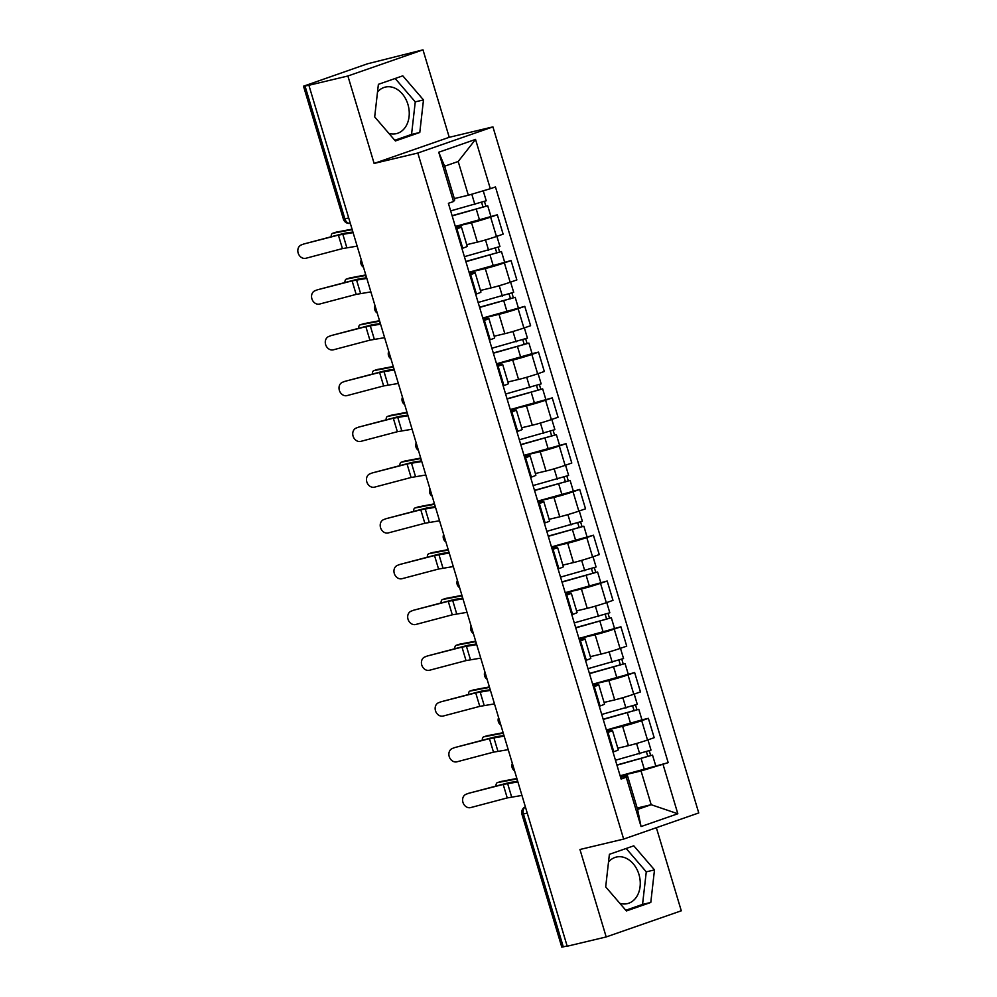 <?xml version="1.0" encoding="UTF-8"?>
<svg xmlns="http://www.w3.org/2000/svg" width="997" height="997" viewBox="0 0 997 997"><rect width="100%" height="100%" fill="white"/><g stroke="black" fill="none" stroke-linecap="round" stroke-linejoin="round"><path stroke-width="1.5" d="M608.519 861.994A23.928 18.046 -103.4 0 1 616.32 857.071A23.928 18.046 -103.4 0 1 638.94 874.406A23.928 18.046 -103.4 0 1 627.412 903.618A23.928 18.046 -103.4 0 1 619.835 903.319M377.514 92.011A23.928 18.046 -103.4 0 1 385.316 87.088A23.928 18.046 -103.4 0 1 407.935 104.423A23.928 18.046 -103.4 0 1 396.407 133.635A23.928 18.046 -103.4 0 1 388.83 133.336M422.99 49.85L347.891 75.996L308.896 85.281L567.193 946.228L606.188 936.943L579.955 849.494L623.648 839.088L698.747 812.941L492.929 126.881L449.236 137.299L422.99 49.85L367.444 63.808L303.512 86.203L305.007 85.966L344.887 218.891A6.132 4.624 76.6 0 0 350.333 223.403A6.132 6.132 0 0 1 343.392 219.128L348.713 217.982M606.188 936.943L681.287 910.797L656.362 827.697M347.891 75.996L374.124 163.433L417.818 153.027L623.648 839.088M308.896 85.281L305.007 85.966M567.119 946.003L561.81 947.15L521.93 814.225L523.425 813.988L563.305 946.913M617.916 748.174L628.422 745.669A14.108 0.71 -16.7 0 0 647.514 740.023L654.194 737.693L648.374 718.326L641.707 720.657A14.108 0.71 163.3 0 1 622.614 726.302L606.438 730.153M607.983 732.384L613.791 751.75A14.108 0.71 -16.7 0 0 618.29 749.844L612.482 730.477A14.108 0.71 163.3 0 1 607.983 732.384L607.198 732.658M613.791 751.75L613.005 752.025M641.956 719.859L648.374 718.326M606.861 731.549L609.042 731.025A14.108 0.71 163.3 0 1 612.482 730.477M604.182 702.399L614.688 699.894A14.108 0.71 -16.7 0 0 633.78 694.248L640.46 691.918L634.64 672.551L627.973 674.882A14.108 0.71 163.3 0 1 608.88 680.527L592.704 684.378M599.272 706.25L600.057 705.976A14.108 0.71 -16.7 0 0 604.556 704.069L598.748 684.702A14.108 0.71 163.3 0 1 594.249 686.609L593.464 686.883M592.667 684.216L634.64 672.551M593.128 685.774L595.309 685.251A14.108 0.71 163.3 0 1 598.748 684.702M590.448 656.624L600.954 654.119A14.108 0.71 -16.7 0 0 620.047 648.461L626.727 646.143L620.907 626.777L614.239 629.095A14.108 0.71 163.3 0 1 595.147 634.753L578.97 638.603M585.538 660.475L586.323 660.201A14.108 0.71 -16.7 0 0 590.822 658.294L585.015 638.927A14.108 0.71 163.3 0 1 580.516 640.834L579.731 641.108M578.933 638.441L620.907 626.777M579.394 639.999L581.575 639.476A14.108 0.71 163.3 0 1 585.015 638.927M576.715 610.849L587.221 608.344A14.108 0.71 -16.7 0 0 606.313 602.687L612.993 600.368L607.173 581.002L600.506 583.32A14.108 0.71 163.3 0 1 581.413 588.978L565.237 592.829M571.804 614.7L572.59 614.426A14.108 0.71 -16.7 0 0 577.089 612.519L571.281 593.153A14.108 0.71 163.3 0 1 566.782 595.059L565.997 595.334M565.199 592.667L607.173 581.002M565.66 594.224L567.841 593.701A14.108 0.71 163.3 0 1 571.281 593.153M562.981 565.075L573.487 562.57A14.108 0.71 -16.7 0 0 592.579 556.912L599.259 554.594L593.452 535.227L586.772 537.545A14.108 0.71 163.3 0 1 567.679 543.203L551.503 547.054M558.071 568.926L558.856 568.651A14.108 0.71 -16.7 0 0 563.355 566.745L557.547 547.378A14.108 0.71 163.3 0 1 553.048 549.285L552.263 549.559M551.466 546.892L593.452 535.227M551.927 548.437L554.108 547.926A14.108 0.71 163.3 0 1 557.547 547.378M549.247 519.287L559.753 516.795A14.108 0.71 -16.7 0 0 578.846 511.137L585.526 508.806L579.718 489.44L573.038 491.77A14.108 0.71 163.3 0 1 553.946 497.428L537.769 501.279M544.337 523.151L545.122 522.877A14.108 0.71 -16.7 0 0 549.621 520.97L543.814 501.603A14.108 0.71 163.3 0 1 539.315 503.51L538.53 503.784M537.732 501.117L579.718 489.44M538.193 502.662L540.374 502.152A14.108 0.71 163.3 0 1 543.814 501.603M535.514 473.513L546.02 471.008A14.108 0.71 -16.7 0 0 565.112 465.362L571.792 463.032L565.984 443.665L559.305 445.995A14.108 0.71 163.3 0 1 540.212 451.641L524.036 455.504M530.603 477.376L531.389 477.102A14.108 0.71 -16.7 0 0 535.888 475.195L530.08 455.828A14.108 0.71 163.3 0 1 525.581 457.735L524.796 458.009M523.998 455.342L565.984 443.665M524.459 456.888L526.64 456.377A14.108 0.71 163.3 0 1 530.08 455.828M521.78 427.738L532.286 425.233A14.108 0.71 -16.7 0 0 551.378 419.587L558.058 417.257L552.251 397.89L545.571 400.221A14.108 0.71 163.3 0 1 526.478 405.866L510.302 409.717M516.87 431.589L517.655 431.315A14.108 0.71 -16.7 0 0 522.154 429.408L516.346 410.041A14.108 0.71 163.3 0 1 511.847 411.948L511.062 412.222M510.265 409.568L552.251 397.89M510.726 411.113L512.907 410.59A14.108 0.71 163.3 0 1 516.346 410.041M508.046 381.963L518.552 379.458A14.108 0.71 -16.7 0 0 537.645 373.813L544.325 371.482L538.517 352.115L531.837 354.446A14.108 0.71 163.3 0 1 512.745 360.091L496.568 363.942M503.136 385.814L503.921 385.54A14.108 0.71 -16.7 0 0 508.42 383.633L502.613 364.266A14.108 0.71 163.3 0 1 498.114 366.173L497.329 366.447M532.086 353.648L538.517 352.115M496.992 365.338L499.173 364.815A14.108 0.71 163.3 0 1 502.613 364.266M494.313 336.188L504.818 333.683A14.108 0.71 -16.7 0 0 523.911 328.025L530.591 325.707L524.783 306.341L518.104 308.659A14.108 0.71 163.3 0 1 499.011 314.317L482.835 318.168M489.402 340.039L490.188 339.765A14.108 0.71 -16.7 0 0 494.686 337.858L488.879 318.492A14.108 0.71 163.3 0 1 484.38 320.398L483.595 320.673M482.797 318.006L524.783 306.341M483.258 319.563L485.439 319.04A14.108 0.71 163.3 0 1 488.879 318.492M480.579 290.414L491.085 287.909A14.108 0.71 -16.7 0 0 510.177 282.251L516.857 279.933L511.05 260.566L504.37 262.884A14.108 0.71 163.3 0 1 485.277 268.542L469.101 272.393M475.669 294.265L476.454 293.99A14.108 0.71 -16.7 0 0 480.953 292.084L475.145 272.717A14.108 0.71 163.3 0 1 470.646 274.624L469.861 274.898M469.064 272.231L511.05 260.566M469.525 273.789L471.706 273.265A14.108 0.71 163.3 0 1 475.145 272.717M466.845 244.639L477.351 242.134A14.108 0.71 -16.7 0 0 496.444 236.476L503.124 234.158L497.316 214.791L490.636 217.109A14.108 0.71 163.3 0 1 471.544 222.767L455.367 226.618M461.935 248.49L462.72 248.216A14.108 0.71 -16.7 0 0 467.219 246.309L461.412 226.942A14.108 0.71 163.3 0 1 456.913 228.849L456.128 229.123M455.33 226.456L497.316 214.791M455.791 228.014L457.972 227.49A14.108 0.71 163.3 0 1 461.412 226.942M637.183 808.044L651.178 804.704L641.046 770.955L620.171 775.928M620.595 777.324L627.474 775.691L637.594 809.427L651.178 804.704L677.835 813.751L641.046 826.55L626.253 777.249L627.474 775.691M454.333 198.565L468.328 195.238L458.196 161.489L444.625 166.212L454.744 199.961L453.523 201.531L448.388 203.313L621.106 779.043L626.253 777.249M453.523 201.531L438.742 152.229L475.532 139.418L490.312 188.72L468.328 195.238M641.046 770.955L668.189 762.655L495.459 186.925L490.312 188.72M663.042 764.45L677.835 813.751M492.929 126.881L417.818 153.027M609.391 854.317L605.69 886.881L626.39 910.946L650.792 902.459L654.493 869.895L633.793 845.817L609.391 854.317M449.236 137.299L374.124 163.433M378.386 84.334L374.685 116.898L395.385 140.963L419.787 132.476L423.488 99.912L402.788 75.834L378.386 84.334M620.134 775.778L668.189 762.655M641.046 826.55L637.594 809.427M458.196 161.489L475.532 139.418M444.625 166.212L438.742 152.229M625.792 910.249L642.554 904.416L646.268 871.852L626.166 848.484M646.268 871.852L654.493 869.895M642.554 904.416L650.792 902.459M394.787 140.265L411.549 134.433L415.263 101.868L395.161 78.501M415.263 101.868L423.488 99.912M411.549 134.433L419.787 132.476M466.621 794.086A7.054 5.87 -111 0 0 466.11 794.248A7.054 5.87 -111 0 0 463.044 802.647A7.054 5.87 -111 0 0 470.671 807.582L507.236 797.924L503.186 784.427L468.677 793.288A7.054 5.87 69 0 0 468.179 793.462L466.11 794.248M517.904 781.935L503.186 784.427M521.954 795.432L507.236 797.924M517.717 781.336L511.187 782.271A15.341 0.773 -16.7 0 0 505.242 783.63L468.677 793.288M500.656 781.586A7.054 3.028 71.9 0 1 500.806 781.523A7.054 3.028 71.9 0 1 500.98 781.486L497.553 782.595A7.054 3.028 -108.1 0 0 497.391 782.645A7.054 3.028 -108.1 0 0 495.958 786.085M616.894 764.986L652.524 755.09L655.69 765.646M616.956 765.21L652.524 755.09M646.442 751.85L647.876 756.611M615.461 760.225L651.016 750.093L647.95 739.861M649.296 750.878L650.642 755.377M516.87 778.483L500.98 781.486M516.994 778.919A15.341 0.773 163.3 0 1 516.82 778.956L497.553 782.595M452.887 748.311A7.054 5.87 -111 0 0 452.376 748.473A7.054 5.87 -111 0 0 449.311 756.86A7.054 5.87 -111 0 0 456.938 761.808L493.503 752.149L489.452 738.652L454.944 747.513A7.054 5.87 69 0 0 454.445 747.675L452.376 748.473M504.17 736.16L489.452 738.652M508.221 749.657L493.503 752.149M503.983 735.549L497.453 736.496A15.341 0.773 -16.7 0 0 491.509 737.855L454.944 747.513M439.154 702.536A7.054 5.87 -111 0 0 438.643 702.698A7.054 5.87 -111 0 0 435.589 711.085A7.054 5.87 -111 0 0 443.204 716.033L479.769 706.375L475.719 692.878L441.21 701.738A7.054 5.87 69 0 0 440.711 701.9L438.643 702.698M490.437 690.385L475.719 692.878M494.487 703.882L479.769 706.375M490.25 689.774L483.719 690.709A15.341 0.773 -16.7 0 0 477.775 692.08L441.21 701.738M486.922 735.811A7.054 3.028 71.9 0 1 487.072 735.749A7.054 3.028 71.9 0 1 487.246 735.699L483.819 736.82A7.054 3.028 -108.1 0 0 483.657 736.858A7.054 3.028 -108.1 0 0 482.224 740.31M603.16 719.198L638.79 709.303L641.956 719.871L606.4 730.003M603.222 719.435L638.79 709.303M632.709 706.063L634.142 710.824M601.727 714.45L637.282 704.318L634.217 694.086M635.563 705.103L636.909 709.602M503.136 732.708L487.246 735.699M503.261 733.144A15.341 0.773 163.3 0 1 503.086 733.181L483.819 736.82M473.189 690.036A7.054 3.028 71.9 0 1 473.338 689.974A7.054 3.028 71.9 0 1 473.513 689.924L470.086 691.046A7.054 3.028 -108.1 0 0 469.923 691.083A7.054 3.028 -108.1 0 0 468.49 694.535M589.426 673.424L625.057 663.528L628.222 674.097M589.489 673.66L625.057 663.528M618.975 660.288L620.408 665.049M587.993 668.675L623.549 658.543L620.483 648.312M621.829 659.329L623.175 663.828M489.402 686.921L473.513 689.924M489.527 687.369A15.341 0.773 163.3 0 1 489.353 687.407L470.086 691.046M425.42 656.761A7.054 5.87 -111 0 0 424.909 656.923A7.054 5.87 -111 0 0 421.856 665.311A7.054 5.87 -111 0 0 429.47 670.258L466.035 660.6L461.985 647.103L427.476 655.964A7.054 5.87 69 0 0 426.978 656.126L424.909 656.923M476.703 644.61L461.985 647.103M480.753 658.107L466.035 660.6M476.516 644L469.986 644.934A15.341 0.773 -16.7 0 0 464.041 646.305L427.476 655.964M411.686 610.987A7.054 5.87 -111 0 0 411.175 611.149A7.054 5.87 -111 0 0 408.122 619.536A7.054 5.87 -111 0 0 415.737 624.483L452.302 614.813L448.251 601.316L413.743 610.189A7.054 5.87 69 0 0 413.244 610.351L411.175 611.149M462.969 598.836L448.251 601.316M467.02 612.332L452.302 614.813M462.782 598.225L456.252 599.16A15.341 0.773 -16.7 0 0 450.308 600.53L413.743 610.189M397.953 565.199A7.054 5.87 -111 0 0 397.442 565.374A7.054 5.87 -111 0 0 394.388 573.761A7.054 5.87 -111 0 0 402.003 578.709L438.568 569.038L434.518 555.541L400.009 564.414A7.054 5.87 69 0 0 399.51 564.576L397.442 565.374M449.236 553.061L434.518 555.541M453.286 566.558L438.568 569.038M449.049 552.45L442.518 553.385A15.341 0.773 -16.7 0 0 436.574 554.756L400.009 564.414M459.455 644.261A7.054 3.028 71.9 0 1 459.605 644.199A7.054 3.028 71.9 0 1 459.779 644.149L456.352 645.271A7.054 3.028 -108.1 0 0 456.19 645.308A7.054 3.028 -108.1 0 0 454.757 648.76M575.693 627.649L611.323 617.754L614.488 628.322M575.755 627.886L611.323 617.754M605.241 614.513L606.675 619.274M574.26 622.888L609.815 612.769L606.749 602.537M608.095 613.554L609.441 618.053M475.669 641.146L459.779 644.149M475.793 641.594A15.341 0.773 163.3 0 1 475.619 641.632L456.352 645.271M445.721 598.474A7.054 3.028 71.9 0 1 445.871 598.412A7.054 3.028 71.9 0 1 446.045 598.374L442.618 599.496A7.054 3.028 -108.1 0 0 442.456 599.533A7.054 3.028 -108.1 0 0 441.023 602.986M561.959 581.874L597.589 571.979L600.755 582.547M562.021 582.111L597.589 571.979M591.508 568.739L592.941 573.499M560.526 577.113L596.081 566.994L593.016 556.762M594.362 567.767L595.707 572.278M461.935 595.371L446.045 598.374M462.06 595.82A15.341 0.773 163.3 0 1 461.885 595.857L442.618 599.496M431.988 552.699A7.054 3.028 71.9 0 1 432.137 552.637A7.054 3.028 71.9 0 1 432.312 552.6L428.884 553.721A7.054 3.028 -108.1 0 0 428.722 553.759A7.054 3.028 -108.1 0 0 427.289 557.211M548.225 536.099L583.856 526.204L587.021 536.772M548.288 536.324L583.856 526.204M577.774 522.964L579.207 527.725M546.792 531.339L582.36 521.219L579.282 510.987M580.628 521.992L581.974 526.503M448.201 549.596L432.312 552.6M448.326 550.045A15.341 0.773 163.3 0 1 448.152 550.082L428.884 553.721M384.219 519.425A7.054 5.87 -111 0 0 383.708 519.587A7.054 5.87 -111 0 0 380.655 527.986A7.054 5.87 -111 0 0 388.269 532.921L424.834 523.263L420.784 509.766L386.275 518.639A7.054 5.87 69 0 0 385.777 518.801L383.708 519.587M435.502 507.274L420.784 509.766M439.552 520.77L424.834 523.263M435.315 506.675L428.785 507.61A15.341 0.773 -16.7 0 0 422.84 508.981L386.275 518.639M418.254 506.925A7.054 3.028 71.9 0 1 418.404 506.862A7.054 3.028 71.9 0 1 418.578 506.825L415.151 507.934A7.054 3.028 -108.1 0 0 414.989 507.984A7.054 3.028 -108.1 0 0 413.556 511.424M534.492 490.325L570.122 480.429L573.287 490.985M534.554 490.549L570.122 480.429M564.04 477.189L565.473 481.95M533.059 485.564L568.626 475.432L565.548 465.213M566.894 476.217L568.24 480.728M434.468 503.821L418.578 506.825M434.592 504.27A15.341 0.773 163.3 0 1 434.418 504.295L415.151 507.934M370.485 473.65A7.054 5.87 -111 0 0 369.974 473.812A7.054 5.87 -111 0 0 366.921 482.212A7.054 5.87 -111 0 0 374.536 487.147L411.1 477.488L407.05 463.991L372.542 472.865A7.054 5.87 69 0 0 372.043 473.027L369.974 473.812M421.768 461.499L407.05 463.991M425.819 474.996L411.1 477.488M421.581 460.901L415.051 461.835A15.341 0.773 -16.7 0 0 409.106 463.194L372.542 472.865M404.52 461.15A7.054 3.028 71.9 0 1 404.67 461.088A7.054 3.028 71.9 0 1 404.844 461.05L401.417 462.159A7.054 3.028 -108.1 0 0 401.255 462.209A7.054 3.028 -108.1 0 0 399.822 465.649M520.758 444.55L556.388 434.655L559.554 445.21M520.82 444.774L556.388 434.655M550.307 431.414L551.74 436.175M519.325 439.789L554.893 429.657L551.815 419.425M553.161 430.442L554.506 434.954M420.734 458.047L404.844 461.05M420.859 458.483A15.341 0.773 163.3 0 1 420.684 458.52L401.417 462.159M356.752 427.875A7.054 5.87 -111 0 0 356.241 428.037A7.054 5.87 -111 0 0 353.187 436.437A7.054 5.87 -111 0 0 360.802 441.372L397.367 431.713L393.317 418.217L358.808 427.077A7.054 5.87 69 0 0 358.309 427.252L356.241 428.037M408.035 415.724L393.317 418.217M412.085 429.221L397.367 431.713M407.848 415.126L401.317 416.061A15.341 0.773 -16.7 0 0 395.373 417.419L358.808 427.077M390.787 415.375A7.054 3.028 71.9 0 1 390.936 415.313A7.054 3.028 71.9 0 1 391.111 415.275L387.683 416.385A7.054 3.028 -108.1 0 0 387.521 416.422A7.054 3.028 -108.1 0 0 386.088 419.874M507.024 398.775L542.655 388.867L545.82 399.436M507.087 398.999L542.655 388.867M536.573 385.627L538.006 390.4M505.591 394.014L541.159 383.882L538.081 373.651M539.427 384.668L540.773 389.166M407 412.272L391.111 415.275M407.125 412.708A15.341 0.773 163.3 0 1 406.95 412.746L387.683 416.385M343.018 382.1A7.054 5.87 -111 0 0 342.507 382.262A7.054 5.87 -111 0 0 339.454 390.65A7.054 5.87 -111 0 0 347.068 395.597L383.633 385.939L379.583 372.442L345.074 381.303A7.054 5.87 69 0 0 344.576 381.465L342.507 382.262M394.301 369.949L379.583 372.442M398.351 383.446L383.633 385.939M394.114 369.339L387.584 370.286A15.341 0.773 -16.7 0 0 381.639 371.644L345.074 381.303M377.053 369.6A7.054 3.028 71.9 0 1 377.202 369.538A7.054 3.028 71.9 0 1 377.377 369.488L373.95 370.61A7.054 3.028 -108.1 0 0 373.788 370.647A7.054 3.028 -108.1 0 0 372.355 374.099M493.291 352.988L528.921 343.093L532.086 353.661L496.531 363.793M493.353 353.225L528.921 343.093M522.839 339.852L524.272 344.613M491.857 348.24L527.425 338.108L524.347 327.876M525.693 338.893L527.052 343.392M393.267 366.497L377.377 369.488M393.391 366.933A15.341 0.773 163.3 0 1 393.217 366.971L373.95 370.61M329.284 336.325A7.054 5.87 -111 0 0 328.773 336.488A7.054 5.87 -111 0 0 325.72 344.875A7.054 5.87 -111 0 0 333.334 349.822L369.899 340.164L365.849 326.667L331.34 335.528A7.054 5.87 69 0 0 330.842 335.69L328.773 336.488M380.567 324.175L365.849 326.667M384.618 337.671L369.899 340.164M380.38 323.564L373.85 324.499A15.341 0.773 -16.7 0 0 367.918 325.869L331.34 335.528M363.319 323.826A7.054 3.028 71.9 0 1 363.481 323.763A7.054 3.028 71.9 0 1 363.643 323.713L360.216 324.835A7.054 3.028 -108.1 0 0 360.054 324.872A7.054 3.028 -108.1 0 0 358.621 328.325M479.557 307.213L515.187 297.318L518.353 307.886M479.619 307.45L515.187 297.318M509.106 294.078L510.539 298.838M478.124 302.452L513.692 292.333L510.614 282.101M511.96 293.118L513.318 297.617M379.533 320.71L363.643 323.713M379.658 321.159A15.341 0.773 163.3 0 1 379.483 321.196L360.216 324.835M315.55 290.551A7.054 5.87 -111 0 0 315.04 290.713A7.054 5.87 -111 0 0 311.986 299.1A7.054 5.87 -111 0 0 319.601 304.048L356.166 294.389L352.115 280.88L317.607 289.753A7.054 5.87 69 0 0 317.108 289.915L315.04 290.713M366.834 278.4L352.115 280.88M370.884 291.897L356.166 294.389M366.647 277.789L360.116 278.724A15.341 0.773 -16.7 0 0 354.184 280.095L317.607 289.753M349.586 278.038A7.054 3.028 71.9 0 1 349.748 277.976A7.054 3.028 71.9 0 1 349.91 277.939L346.482 279.06A7.054 3.028 -108.1 0 0 346.32 279.098A7.054 3.028 -108.1 0 0 344.887 282.55M465.823 261.438L501.454 251.543L504.619 262.111M465.886 261.675L501.454 251.543M495.372 248.303L496.805 253.064M464.39 256.678L499.958 246.558L496.88 236.326M498.226 247.331L499.584 251.842M365.799 274.935L349.91 277.939M365.924 275.384A15.341 0.773 163.3 0 1 365.749 275.421L346.482 279.06M301.817 244.764A7.054 5.87 -111 0 0 301.306 244.938A7.054 5.87 -111 0 0 298.253 253.325A7.054 5.87 -111 0 0 305.867 258.273L342.432 248.602L338.382 235.105L303.873 243.978A7.054 5.87 69 0 0 303.375 244.14L301.306 244.938M353.1 232.625L338.382 235.105M357.15 246.122L342.432 248.602M352.913 232.014L346.383 232.949A15.341 0.773 -16.7 0 0 340.451 234.32L303.873 243.978M335.852 232.264A7.054 3.028 71.9 0 1 336.014 232.201A7.054 3.028 71.9 0 1 336.176 232.164L332.749 233.286A7.054 3.028 -108.1 0 0 332.587 233.323A7.054 3.028 -108.1 0 0 331.154 236.775M452.09 215.664L487.72 205.768L490.885 216.337M452.152 215.888L487.72 205.768M481.638 202.528L483.071 207.289M450.656 210.903L486.224 200.783L483.233 190.826M484.492 201.556L485.851 206.067M352.066 229.16L336.176 232.164M352.19 229.609A15.341 0.773 163.3 0 1 352.016 229.646L332.749 233.286M471.544 222.767L477.351 242.134M485.277 268.542L491.085 287.909M499.011 314.317L504.818 333.683M512.745 360.091L518.552 379.458M526.478 405.866L532.286 425.233M540.212 451.641L546.02 471.008M553.946 497.428L559.753 516.795M567.679 543.203L573.487 562.57M581.413 588.978L587.221 608.344M595.147 634.753L600.954 654.119M608.88 680.527L614.688 699.894M622.614 726.302L628.422 745.669M470.646 274.624L476.454 293.99M484.38 320.398L490.188 339.765M498.114 366.173L503.921 385.54M511.847 411.948L517.655 431.315M525.581 457.735L531.389 477.102M539.315 503.51L545.122 522.877M553.048 549.285L558.856 568.651M566.782 595.059L572.59 614.426M580.516 640.834L586.323 660.201M594.249 686.609L600.057 705.976M456.913 228.849L462.72 248.216M504.37 262.884L510.177 282.251M518.104 308.659L523.911 328.025M531.837 354.446L537.645 373.813M545.571 400.221L551.378 419.587M559.305 445.995L565.112 465.362M573.038 491.77L578.846 511.137M586.772 537.545L592.579 556.912M600.506 583.32L606.313 602.687M614.239 629.095L620.047 648.461M627.973 674.882L633.78 694.248M641.707 720.657L647.514 740.023M490.636 217.109L496.444 236.476M525.394 806.897A6.132 4.624 76.6 0 0 523.425 813.988L527.239 813.078M511.623 796.915L507.573 783.418M641.183 758.817L644.349 769.385M636.572 743.475L639.688 753.832M516.82 778.956L517.53 781.361M497.889 751.14L493.839 737.643M484.156 705.365L480.105 691.868M627.449 713.042L630.615 723.61M622.838 697.701L625.954 708.057M503.086 733.181L503.797 735.587M613.716 667.267L616.881 677.835M609.105 651.913L612.22 662.282M489.353 687.407L490.063 689.799M470.422 659.59L466.372 646.081M456.688 613.803L452.638 600.306M442.955 568.028L438.904 554.531M599.982 621.492L603.148 632.048M595.371 606.139L598.487 616.507M475.619 641.632L476.329 644.025M586.248 575.718L589.414 586.273M581.637 560.364L584.753 570.72M461.885 595.857L462.596 598.25M572.515 529.943L575.68 540.499M567.904 514.589L571.019 524.945M448.152 550.082L448.874 552.475M429.221 522.254L425.171 508.757M558.781 484.156L561.947 494.724M554.17 468.814L557.286 479.171M434.418 504.295L435.141 506.7M415.487 476.479L411.437 462.982M545.047 438.381L548.213 448.949M540.436 423.04L543.552 433.396M420.684 458.52L421.407 460.926M401.754 430.704L397.703 417.207M531.314 392.606L534.479 403.174M526.703 377.265L529.818 387.621M406.95 412.746L407.673 415.151M388.02 384.929L383.97 371.432M517.58 346.831L520.746 357.4M512.969 331.478L516.085 341.846M393.217 366.971L393.94 369.376M374.286 339.154L370.236 325.658M503.846 301.057L507.012 311.625M499.235 285.703L502.351 296.072M379.483 321.196L380.206 323.589M360.553 293.367L356.502 279.87M490.113 255.282L493.278 265.838M485.502 239.928L488.617 250.297M365.749 275.421L366.472 277.814M346.819 247.592L342.769 234.096M476.379 209.507L479.545 220.063M471.793 194.203L474.884 204.51M352.016 229.646L352.739 232.039M512.333 763.378A6.132 6.132 0 0 0 514.577 770.843M498.6 717.603A6.132 6.132 0 0 0 500.843 725.068M484.866 671.828A6.132 6.132 0 0 0 487.109 679.293M471.132 626.054A6.132 6.132 0 0 0 473.376 633.519M457.399 580.266A6.132 6.132 0 0 0 459.642 587.744M443.665 534.492A6.132 6.132 0 0 0 445.908 541.957M429.931 488.717A6.132 6.132 0 0 0 432.175 496.182M416.198 442.942A6.132 6.132 0 0 0 418.441 450.407M402.464 397.167A6.132 6.132 0 0 0 404.707 404.632M388.73 351.393A6.132 6.132 0 0 0 390.974 358.858M374.997 305.618A6.132 6.132 0 0 0 377.24 313.083M361.263 259.831A6.132 6.132 0 0 0 363.506 267.308M343.392 219.128L303.512 86.203M525.369 806.835A6.132 6.132 0 0 0 521.93 814.225M500.806 781.523L497.391 782.645M487.072 735.749L483.657 736.858M473.338 689.974L469.923 691.083M459.605 644.199L456.19 645.308M445.871 598.412L442.456 599.533M432.137 552.637L428.722 553.759M418.404 506.862L414.989 507.984M404.67 461.088L401.255 462.209M390.936 415.313L387.521 416.422M377.202 369.538L373.788 370.647M363.481 323.763L360.054 324.872M349.748 277.976L346.32 279.098M336.014 232.201L332.587 233.323"/></g></svg>
